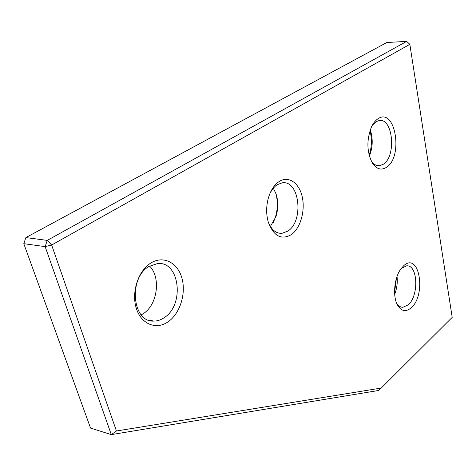 <?xml version="1.0" encoding="UTF-8"?>
<svg xmlns="http://www.w3.org/2000/svg" width="476" height="476" viewBox="0 0 476 476"><rect width="100%" height="100%" fill="white"/><g stroke="black" fill="none" stroke-linecap="round" stroke-linejoin="round"><path stroke-width="0.71" d="M381.222 388.059L452.2 317.361L409.842 44.339L51.64 245.015L45.149 246.622L23.8 243.676L90.553 428.091L111.301 434.624L116.436 430.994L381.222 388.059L378.801 390.445L111.301 434.624L45.149 246.622L47.249 240.392L406.671 41.376L386.804 42.513L25.877 237.589L47.249 240.392L51.64 245.015L116.436 430.994M23.8 243.676L25.877 237.589M409.842 44.339L406.671 41.376M150.666 263.139C163.149 255.154 177.542 262.49 181.85 277.907C186.33 293.216 180.196 313.309 168.331 321.645C156.544 330.201 141.342 324.465 136.344 308.46C131.168 292.579 138.111 270.886 150.666 263.139M164.404 317.552C184.748 304.777 179.744 261.145 157.663 263.514L148.917 266.483C128.038 278.204 132.435 322.74 153.843 321.092C157.508 321.074 161.031 319.896 164.404 317.552M149.595 266.072C161.102 277.419 157.556 304.628 143.419 313.583L141.253 314.886M394.574 292.151L396.377 278.561M397.032 276.532C397.698 282.637 396.913 288.551 394.681 294.275M403.809 265.614C419.421 251.459 426.544 294.888 411.204 307.793C405.76 312.339 401.131 311.322 397.317 304.741C392.664 296.114 394.205 278.519 400.435 269.535L403.809 265.614M396.562 303.045C398.287 305.854 400.387 307.27 402.863 307.294L408.224 304.848C419.1 295.882 417.916 264.501 406.552 265.846L401.137 268.535M369.18 155.253C371.821 147.155 372.095 138.968 369.995 130.704M370.263 129.924C373.125 138.73 372.833 147.435 369.388 156.039M378.045 118.72C395.383 106.916 403.553 156.699 386.56 167.266C381.205 170.688 376.403 169.153 372.155 162.655C366.758 151.671 366.52 139.789 371.447 127.003C373.261 123.147 375.463 120.386 378.045 118.72M371.119 160.698C373.6 164.399 376.468 166.065 379.717 165.702L383.376 164.202C396.651 156.146 392.932 117.251 378.902 120.601L375.891 121.808L372.309 125.295M273.278 222.524L275.229 217.758C277.901 209.19 278.008 200.771 275.55 192.512M273.301 188.169L275.985 193.672C278.389 201.104 278.371 208.738 275.937 216.592L270.416 226.445M279.233 181.481C288.658 175.436 299.309 183.034 302.272 197.04C305.372 210.969 300.398 228.284 291.36 234.614C281.274 240.315 273.575 236.12 268.256 222.03C266.132 214.39 266.138 206.495 268.268 198.337C270.564 190.43 274.224 184.813 279.233 181.481M268.155 221.685C271.29 229.664 275.878 233.549 281.923 233.359L287.843 231.104C304.182 221.025 299.594 179.613 282.078 182.873L277.193 184.718L275.55 185.926L272.998 188.538L270.35 192.548M275.985 193.672L275.842 193.262M275.937 216.592L275.229 217.758M401.113 307.038L402.863 307.294M148.203 319.991L153.843 321.092M377.367 165.606L379.717 165.702M278.317 233.002L281.923 233.359M371.453 161.376L372.155 162.655M397.026 304.128L397.317 304.741"/></g></svg>

